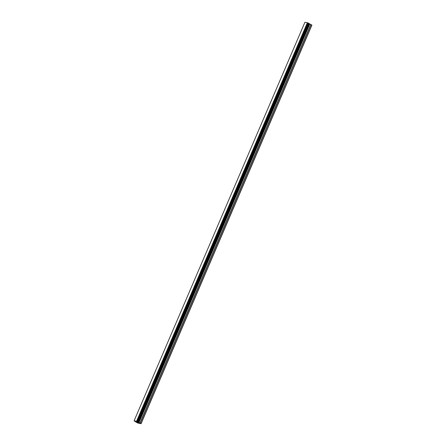 <?xml version="1.0" encoding="UTF-8"?>
<svg xmlns="http://www.w3.org/2000/svg" width="446" height="446" viewBox="0 0 446 446"><rect width="100%" height="100%" fill="white"/><g stroke="black" fill="none" stroke-linecap="round" stroke-linejoin="round"><path stroke-width="0.67" d="M136.576 421.938L137.234 422.223M137.061 422.195L137.775 422.468M136.671 421.972L136.989 422.027M137.362 422.106L138.433 422.579M140.178 423.098L136.548 421.258L134.09 420.846L137.613 422.998L141.098 423.7L140.178 423.098L310.99 24.552L308.794 23.443M138.087 422.072L308.9 23.527M138.004 421.894L308.827 23.37L137.998 421.916L308.827 23.365L307.366 22.718L304.902 22.3L134.09 420.846M141.098 423.7L311.91 25.154L310.99 24.552M141.02 423.572L311.838 25.026M137.535 421.643L308.353 23.097M137.474 421.626L308.292 23.081M136.838 421.375L307.651 22.83M136.805 421.358L307.623 22.813M136.548 421.258L307.366 22.718M139.994 423.014L310.812 24.469M138.957 422.613L309.775 24.067M138.778 422.529L309.596 23.984M138.227 422.217L309.045 23.677M138.132 422.15L308.95 23.605M137.953 421.86L308.771 23.315M137.68 421.71L308.498 23.164M137.591 421.665L308.409 23.12"/></g></svg>
